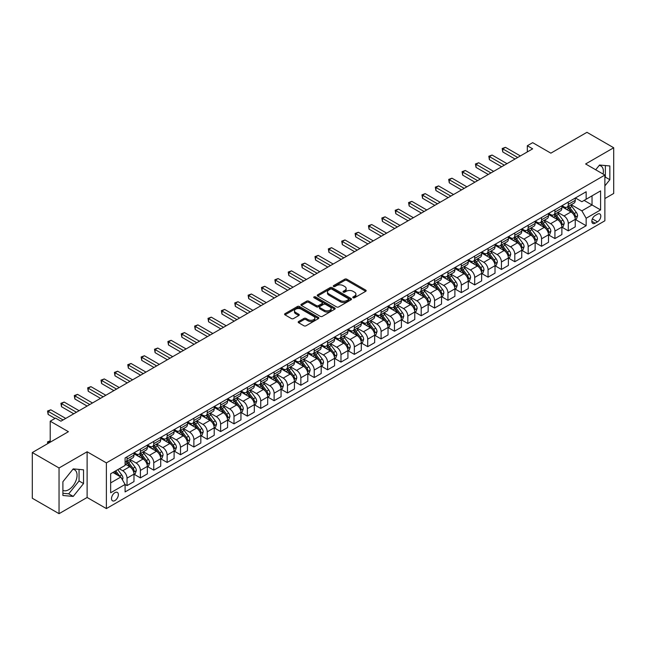 <?xml version="1.0" encoding="UTF-8"?>
<svg xmlns="http://www.w3.org/2000/svg" width="646" height="646" viewBox="0 0 646 646"><rect width="100%" height="100%" fill="white"/><g stroke="black" fill="none" stroke-linecap="round" stroke-linejoin="round"><path stroke-width="0.97" d="M353.087 297.758A1.042 0.598 0 0 0 354.557 297.758L365.717 291.314A1.486 0.856 0 0 0 366.153 290.708A1.486 0.856 0 0 0 365.717 290.102L346.813 279.193A1.486 0.856 0 0 0 344.714 279.193L333.562 285.637A1.042 0.598 0 0 0 333.255 286.057A1.042 0.598 0 0 0 333.562 286.485A1.042 0.598 0 0 0 335.032 286.485L336.469 285.645A4.748 2.745 0 0 1 343.196 285.645L344.77 286.558A4.748 2.745 0 0 1 346.159 288.496A4.748 2.745 0 0 1 344.77 290.434L343.325 291.273A1.042 0.598 0 0 0 343.018 291.693A1.042 0.598 0 0 0 343.325 292.121A1.042 0.598 0 0 0 344.794 292.121L346.24 291.289A4.748 2.745 0 0 1 352.958 291.289L354.533 292.194A4.748 2.745 0 0 1 355.922 294.132A4.748 2.745 0 0 1 354.533 296.078L353.087 296.91A1.042 0.598 0 0 0 352.789 297.33A1.042 0.598 0 0 0 353.087 297.758L353.087 296.91M62.896 490.314A11.798 6.815 120 0 0 68.726 489.692A11.798 6.815 120 0 0 76.43 479.292A11.798 6.815 120 0 0 74.621 469.836A11.798 6.815 120 0 0 72.885 469.303M114.94 500.561A4.845 2.794 120 0 0 118.097 496.298A4.845 2.794 120 0 0 117.354 492.413A4.845 2.794 120 0 0 114.94 492.656A4.845 2.794 120 0 0 111.774 496.919A4.845 2.794 120 0 0 112.517 500.803A4.845 2.794 120 0 0 114.94 500.561M599.189 165.441A11.798 6.815 -60 0 1 600.933 165.974A11.798 6.815 -60 0 1 603.089 174.049M298.622 321.506A1.486 0.856 0 0 0 298.186 322.112A1.486 0.856 0 0 0 298.622 322.717L303.919 325.778A1.486 0.856 0 0 0 306.026 325.778L318.413 318.623A1.486 0.856 0 0 0 318.849 318.018A1.486 0.856 0 0 0 318.413 317.412L299.51 306.503A1.486 0.856 0 0 0 297.41 306.503L285.023 313.657A1.486 0.856 0 0 0 284.587 314.263A1.486 0.856 0 0 0 285.023 314.868L291.427 318.567A1.486 0.856 0 0 0 293.526 318.567L298.832 315.506A1.486 0.856 0 0 0 299.268 314.901A1.486 0.856 0 0 0 298.832 314.295L295.65 312.462A3.973 2.293 0 0 1 294.487 310.839A3.973 2.293 0 0 1 296.942 308.715A3.973 2.293 0 0 1 301.27 309.216L313.714 316.403A3.973 2.293 0 0 1 314.877 318.018A3.973 2.293 0 0 1 312.422 320.141A3.973 2.293 0 0 1 308.094 319.641L306.026 318.446A1.486 0.856 0 0 0 303.919 318.446L298.622 321.506L298.622 322.717M604.874 198.556L613.7 193.461L613.7 147.756L586.956 132.317L550.852 153.159L532.667 142.661L527.322 145.746L532.667 148.838L60.918 421.2L55.564 418.107L50.218 421.2L50.218 442.195M59.044 467.979L59.044 513.683L87.121 497.477L87.121 451.772L59.044 467.979L32.3 452.539L68.403 431.698L50.218 421.2M87.121 451.772L106.38 462.883L604.874 175.082L604.874 220.787L106.38 508.588L106.38 462.883M613.7 147.756L585.623 163.963L604.874 175.082M336.574 306.923A1.486 0.856 0 0 0 338.682 306.923L351.069 299.776A1.486 0.856 0 0 0 351.505 299.171A1.486 0.856 0 0 0 351.069 298.557L332.165 287.648A1.486 0.856 0 0 0 330.066 287.648L317.679 294.802A1.486 0.856 0 0 0 317.243 295.408A1.486 0.856 0 0 0 317.679 296.013L336.574 306.923M314.473 297.984A1.042 0.598 0 0 1 315.523 298.129L315.523 296.894L334.741 307.989A1.486 0.856 0 0 1 335.177 308.594A1.486 0.856 0 0 1 334.741 309.2L322.354 316.354A1.486 0.856 0 0 1 320.246 316.354L301.351 305.445L306.656 302.401L306.656 301.165L301.351 304.226A1.486 0.856 0 0 0 300.915 304.831A1.486 0.856 0 0 0 301.351 305.445L301.351 304.226M306.656 302.401A1.486 0.856 0 0 1 308.756 302.401L308.756 301.165A1.486 0.856 0 0 0 306.656 301.165M308.756 301.165L316.419 305.59A1.486 0.856 0 0 0 318.518 305.59L322.039 303.563A1.486 0.856 0 0 0 322.467 302.958A1.486 0.856 0 0 0 322.039 302.352L314.053 297.741A1.042 0.598 0 0 1 313.754 297.322A1.042 0.598 0 0 1 314.392 296.764A1.042 0.598 0 0 1 315.523 296.894M59.044 513.683L32.3 498.244L32.3 452.539M597.493 214.181L595.144 215.538A4.692 2.705 120 0 0 592.075 219.672A4.692 2.705 120 0 0 592.794 223.427A4.692 2.705 120 0 0 595.144 223.193L597.493 221.836A4.692 2.705 120 0 0 600.554 217.702A4.692 2.705 120 0 0 599.835 213.947A4.692 2.705 120 0 0 597.493 214.181M575.4 197.967L581.876 201.705L586.156 199.234L586.156 191.757L125.098 457.949L125.098 465.419L110.66 473.76L110.66 492.777L125.098 484.443L125.098 491.913L586.156 225.729L586.156 218.251L581.876 210.846L571.242 204.701M586.156 199.234L600.594 190.893L600.594 209.918L586.156 218.251M87.121 497.477L106.38 508.588M527.322 145.746L527.322 151.923M584.121 200.405L592.035 204.976L592.035 195.835L600.594 190.893M581.876 210.846L592.035 204.976L600.594 209.918M110.66 482.901L120.818 477.031L112.905 472.46M125.098 484.5L127.028 485.614L127.028 478.145A6.048 3.496 -120 0 0 122.748 470.732L119.324 468.754M127.028 485.614L133.98 481.601L133.98 474.132A6.048 3.496 -120 0 0 129.701 466.719L125.098 464.062M134.142 474.285L140.4 477.895L140.4 470.425A6.048 3.496 -120 0 0 136.12 463.012L129.975 459.467M140.4 477.895L147.353 473.881L147.353 466.412A6.048 3.496 -120 0 0 143.073 458.999L133.98 453.75M147.514 466.565L153.772 470.175L153.772 462.706A6.048 3.496 -120 0 0 149.492 455.293L143.347 451.748M153.772 470.175L160.725 466.162L160.725 458.684A6.048 3.496 -120 0 0 156.445 451.279L147.353 446.031M160.878 458.846L167.136 462.455L167.136 454.986A6.048 3.496 -120 0 0 162.865 447.573L156.72 444.02M167.136 462.455L174.097 458.442L174.097 450.965A6.048 3.496 -120 0 0 169.817 443.56L160.725 438.303M174.25 451.126L180.509 454.736L180.509 447.266A6.048 3.496 -120 0 0 176.229 439.853L170.092 436.3M180.509 454.736L187.461 450.722L187.461 443.245A6.048 3.496 -120 0 0 183.189 435.84L174.097 430.583M187.623 443.398L193.881 447.016L193.881 439.538A6.048 3.496 -120 0 0 189.601 432.134L183.464 428.581M193.881 447.016L200.833 443.003L200.833 435.525A6.048 3.496 -120 0 0 196.554 428.12L187.461 422.864M200.995 435.679L207.253 439.296L207.253 431.819A6.048 3.496 -120 0 0 202.973 424.414L196.836 420.861M207.253 439.296L214.206 435.283L214.206 427.805A6.048 3.496 -120 0 0 209.926 420.393L200.833 415.144M214.367 427.959L220.625 431.576L220.625 424.099A6.048 3.496 -120 0 0 216.345 416.694L210.2 413.141M220.625 431.576L227.578 427.563L227.578 420.086A6.048 3.496 -120 0 0 223.298 412.673L214.206 407.424M227.739 420.239L233.997 423.857L233.997 416.379A6.048 3.496 -120 0 0 229.718 408.975L223.573 405.422M233.997 423.857L240.95 419.843L240.95 412.366A6.048 3.496 -120 0 0 236.67 404.953L227.578 399.704M241.111 412.519L247.37 416.137L247.37 408.66A6.048 3.496 -120 0 0 243.09 401.247L236.945 397.702M247.37 416.137L254.322 412.124L254.322 404.646A6.048 3.496 -120 0 0 250.042 397.233L240.95 391.985M254.484 404.8L260.742 408.417L260.742 400.94A6.048 3.496 -120 0 0 256.462 393.527L250.317 389.982M260.742 408.417L267.694 404.404L267.694 396.927A6.048 3.496 -120 0 0 263.415 389.514L254.322 384.265M267.856 397.08L274.114 400.698L274.114 393.22A6.048 3.496 -120 0 0 269.834 385.807L263.689 382.262M274.114 400.698L281.067 396.684L281.067 389.207A6.048 3.496 -120 0 0 276.787 381.794L267.694 376.545M281.228 389.36L287.486 392.978L287.486 385.5A6.048 3.496 -120 0 0 283.206 378.088L277.061 374.543M287.486 392.978L294.439 388.957L294.439 381.487A6.048 3.496 -120 0 0 290.159 374.074L281.067 368.826M294.6 381.641L300.858 385.258L300.858 377.781A6.048 3.496 -120 0 0 296.579 370.368L290.434 366.823M300.858 385.258L307.811 381.237L307.811 373.768A6.048 3.496 -120 0 0 303.531 366.355L294.439 361.106M307.972 373.921L314.231 377.539L314.231 370.061A6.048 3.496 -120 0 0 309.951 362.648L303.806 359.103M314.231 377.539L321.183 373.517L321.183 366.048A6.048 3.496 -120 0 0 316.903 358.635L307.811 353.386M321.345 366.201L327.603 369.811L327.603 362.341A6.048 3.496 -120 0 0 323.323 354.929L317.178 351.384M327.603 369.811L334.555 365.798L334.555 358.328A6.048 3.496 -120 0 0 330.276 350.915L321.183 345.667M334.717 358.482L340.975 362.091L340.975 354.622A6.048 3.496 -120 0 0 336.695 347.209L330.55 343.664M340.975 362.091L347.928 358.078L347.928 350.608A6.048 3.496 -120 0 0 343.648 343.196L334.555 337.947M348.089 350.762L354.347 354.371L354.347 346.902A6.048 3.496 -120 0 0 350.067 339.489L343.922 335.944M354.347 354.371L361.3 350.358L361.3 342.889A6.048 3.496 -120 0 0 357.02 335.476L347.928 330.227M361.453 343.042L367.711 346.652L367.711 339.182A6.048 3.496 -120 0 0 363.44 331.769L357.295 328.225M367.711 346.652L374.672 342.638L374.672 335.169A6.048 3.496 -120 0 0 370.392 327.756L361.3 322.507M374.825 335.322L381.083 338.932L381.083 331.463A6.048 3.496 -120 0 0 376.804 324.05L370.667 320.505M381.083 338.932L388.036 334.919L388.036 327.449A6.048 3.496 -120 0 0 383.764 320.036L374.672 314.788M388.198 327.603L394.456 331.212L394.456 323.743A6.048 3.496 -120 0 0 390.176 316.33L384.039 312.785M394.456 331.212L401.408 327.199L401.408 319.73A6.048 3.496 -120 0 0 397.129 312.317L388.036 307.068M401.57 319.883L407.828 323.493L407.828 316.023A6.048 3.496 -120 0 0 403.548 308.61L397.411 305.065M407.828 323.493L414.78 319.479L414.78 312.01A6.048 3.496 -120 0 0 410.501 304.597L401.408 299.348M414.942 312.163L421.2 315.773L421.2 308.303A6.048 3.496 -120 0 0 416.92 300.891L410.775 297.346M421.2 315.773L428.153 311.76L428.153 304.29A6.048 3.496 -120 0 0 423.873 296.877L414.78 291.629M428.314 304.444L434.572 308.053L434.572 300.584A6.048 3.496 -120 0 0 430.293 293.171L424.147 289.626M434.572 308.053L441.525 304.04L441.525 296.571A6.048 3.496 -120 0 0 437.245 289.158L428.153 283.909M441.686 296.724L447.944 300.333L447.944 292.864A6.048 3.496 -120 0 0 443.665 285.451L437.52 281.906M447.944 300.333L454.897 296.32L454.897 288.843A6.048 3.496 -120 0 0 450.617 281.438L441.525 276.189M455.059 289.004L461.317 292.614L461.317 285.144A6.048 3.496 -120 0 0 457.037 277.732L450.892 274.179M461.317 292.614L468.269 288.6L468.269 281.123A6.048 3.496 -120 0 0 463.99 273.718L454.897 268.47M468.431 281.285L474.689 284.894L474.689 277.425A6.048 3.496 -120 0 0 470.409 270.012L464.264 266.459M474.689 284.894L481.641 280.881L481.641 273.403A6.048 3.496 -120 0 0 477.362 265.999L468.269 260.742M481.803 273.565L488.061 277.174L488.061 269.697A6.048 3.496 -120 0 0 483.781 262.292L477.636 258.739M488.061 277.174L495.014 273.161L495.014 265.684A6.048 3.496 -120 0 0 490.734 258.279L481.641 253.022M495.175 265.837L501.433 269.455L501.433 261.977A6.048 3.496 -120 0 0 497.154 254.572L491.008 251.019M501.433 269.455L508.386 265.441L508.386 257.964A6.048 3.496 -120 0 0 504.106 250.551L495.014 245.302M508.547 258.117L514.805 261.735L514.805 254.258A6.048 3.496 -120 0 0 510.526 246.853L504.381 243.3M514.805 261.735L521.758 257.722L521.758 250.244A6.048 3.496 -120 0 0 517.478 242.831L508.386 237.583M521.92 250.398L528.178 254.015L528.178 246.538A6.048 3.496 -120 0 0 523.898 239.133L517.753 235.58M528.178 254.015L535.13 250.002L535.13 242.525A6.048 3.496 -120 0 0 530.851 235.112L521.758 229.863M535.292 242.678L541.55 246.296L541.55 238.818A6.048 3.496 -120 0 0 537.27 231.405L531.125 227.86M541.55 246.296L548.502 242.282L548.502 234.805A6.048 3.496 -120 0 0 544.223 227.392L535.13 222.143M548.664 234.958L554.922 238.576L554.922 231.098A6.048 3.496 -120 0 0 550.642 223.686L544.497 220.141M554.922 238.576L561.875 234.563L561.875 227.085A6.048 3.496 -120 0 0 557.595 219.672L548.502 214.424M562.028 227.239L568.286 230.856L568.286 223.379A6.048 3.496 -120 0 0 564.015 215.966L557.869 212.421M568.286 230.856L575.247 226.843L575.247 219.365A6.048 3.496 -120 0 0 570.967 211.953L561.875 206.704M562.028 205.686L564.015 206.825A6.048 3.496 -120 0 0 567.035 207.132A6.048 3.496 -120 0 0 568.286 204.354L568.286 202.069M548.664 213.406L550.642 214.545A6.048 3.496 -120 0 0 553.662 214.852A6.048 3.496 -120 0 0 554.922 212.082L554.922 209.797M535.292 221.126L537.27 222.272A6.048 3.496 -120 0 0 540.29 222.571A6.048 3.496 -120 0 0 541.55 219.801L541.55 217.516M521.92 228.845L523.898 229.992A6.048 3.496 -120 0 0 526.918 230.291A6.048 3.496 -120 0 0 528.178 227.521L528.178 225.236M508.547 236.565L510.526 237.712A6.048 3.496 -120 0 0 513.554 238.011A6.048 3.496 -120 0 0 514.805 235.241L514.805 232.956M495.175 244.285L497.154 245.432A6.048 3.496 -120 0 0 500.182 245.73A6.048 3.496 -120 0 0 501.433 242.961L501.433 240.675M481.803 252.005L483.781 253.151A6.048 3.496 -120 0 0 486.809 253.45A6.048 3.496 -120 0 0 488.061 250.68L488.061 248.395M468.431 259.724L470.409 260.871A6.048 3.496 -120 0 0 473.437 261.17A6.048 3.496 -120 0 0 474.689 258.4L474.689 256.115M455.059 267.444L457.037 268.591A6.048 3.496 -120 0 0 460.065 268.889A6.048 3.496 -120 0 0 461.317 266.12L461.317 263.834M441.686 275.164L443.665 276.31A6.048 3.496 -120 0 0 446.693 276.609A6.048 3.496 -120 0 0 447.944 273.839L447.944 271.554M428.314 282.883L430.293 284.03A6.048 3.496 -120 0 0 433.321 284.329A6.048 3.496 -120 0 0 434.572 281.559L434.572 279.274M414.942 290.603L416.92 291.75A6.048 3.496 -120 0 0 419.948 292.049A6.048 3.496 -120 0 0 421.2 289.279L421.2 286.994M401.57 298.323L403.548 299.469A6.048 3.496 -120 0 0 406.576 299.768A6.048 3.496 -120 0 0 407.828 296.999L407.828 294.713M388.198 306.051L390.176 307.189A6.048 3.496 -120 0 0 393.204 307.488A6.048 3.496 -120 0 0 394.456 304.718L394.456 302.433M374.825 313.77L376.804 314.909A6.048 3.496 -120 0 0 379.832 315.208A6.048 3.496 -120 0 0 381.083 312.438L381.083 310.153M361.453 321.49L363.44 322.629A6.048 3.496 -120 0 0 366.46 322.927A6.048 3.496 -120 0 0 367.711 320.158L367.711 317.872M348.089 329.21L350.067 330.348A6.048 3.496 -120 0 0 353.087 330.647A6.048 3.496 -120 0 0 354.347 327.877L354.347 325.592M334.717 336.929L336.695 338.068A6.048 3.496 -120 0 0 339.715 338.367A6.048 3.496 -120 0 0 340.975 335.597L340.975 333.312M321.345 344.649L323.323 345.788A6.048 3.496 -120 0 0 326.343 346.086A6.048 3.496 -120 0 0 327.603 343.317L327.603 341.031M307.972 352.369L309.951 353.507A6.048 3.496 -120 0 0 312.979 353.806A6.048 3.496 -120 0 0 314.231 351.036L314.231 348.751M294.6 360.088L296.579 361.227A6.048 3.496 -120 0 0 299.607 361.526A6.048 3.496 -120 0 0 300.858 358.756L300.858 356.471M281.228 367.808L283.206 368.947A6.048 3.496 -120 0 0 286.235 369.246A6.048 3.496 -120 0 0 287.486 366.476L287.486 364.191M267.856 375.528L269.834 376.666A6.048 3.496 -120 0 0 272.862 376.973A6.048 3.496 -120 0 0 274.114 374.195L274.114 371.91M254.484 383.248L256.462 384.386A6.048 3.496 -120 0 0 259.49 384.693A6.048 3.496 -120 0 0 260.742 381.923L260.742 379.638M241.111 390.967L243.09 392.114A6.048 3.496 -120 0 0 246.118 392.413A6.048 3.496 -120 0 0 247.37 389.643L247.37 387.358M227.739 398.687L229.718 399.834A6.048 3.496 -120 0 0 232.746 400.132A6.048 3.496 -120 0 0 233.997 397.363L233.997 395.077M214.367 406.407L216.345 407.553A6.048 3.496 -120 0 0 219.374 407.852A6.048 3.496 -120 0 0 220.625 405.082L220.625 402.797M200.995 414.126L202.973 415.273A6.048 3.496 -120 0 0 206.001 415.572A6.048 3.496 -120 0 0 207.253 412.802L207.253 410.517M187.623 421.846L189.601 422.993A6.048 3.496 -120 0 0 192.629 423.292A6.048 3.496 -120 0 0 193.881 420.522L193.881 418.237M174.25 429.566L176.229 430.712A6.048 3.496 -120 0 0 179.257 431.011A6.048 3.496 -120 0 0 180.509 428.241L180.509 425.956M160.878 437.285L162.865 438.432A6.048 3.496 -120 0 0 165.885 438.731A6.048 3.496 -120 0 0 167.136 435.961L167.136 433.676M147.514 445.005L149.492 446.152A6.048 3.496 -120 0 0 152.513 446.451A6.048 3.496 -120 0 0 153.772 443.681L153.772 441.396M134.142 452.725L136.12 453.872A6.048 3.496 -120 0 0 139.14 454.17A6.048 3.496 -120 0 0 140.4 451.401L140.4 449.115M575.4 219.519L586.156 225.729M567.035 207.132L573.987 203.11A6.048 3.496 -120 0 0 575.247 200.341L575.247 198.056M553.662 214.852L560.615 210.83A6.048 3.496 -120 0 0 561.875 208.06L561.875 205.775M540.29 222.571L547.243 218.55A6.048 3.496 -120 0 0 548.502 215.78L548.502 213.495M526.918 230.291L533.879 226.278A6.048 3.496 -120 0 0 535.13 223.5L535.13 221.215M513.554 238.011L520.506 233.997A6.048 3.496 -120 0 0 521.758 231.228L521.758 228.942M500.182 245.73L507.134 241.717A6.048 3.496 -120 0 0 508.386 238.947L508.386 236.662M486.809 253.45L493.762 249.437A6.048 3.496 -120 0 0 495.014 246.667L495.014 244.382M473.437 261.17L480.39 257.156A6.048 3.496 -120 0 0 481.641 254.387L481.641 252.101M460.065 268.889L467.018 264.876A6.048 3.496 -120 0 0 468.269 262.106L468.269 259.821M446.693 276.609L453.645 272.596A6.048 3.496 -120 0 0 454.897 269.826L454.897 267.541M433.321 284.329L440.273 280.316A6.048 3.496 -120 0 0 441.525 277.546L441.525 275.261M419.948 292.049L426.901 288.035A6.048 3.496 -120 0 0 428.153 285.266L428.153 282.98M406.576 299.768L413.529 295.755A6.048 3.496 -120 0 0 414.78 292.985L414.78 290.7M393.204 307.488L400.157 303.475A6.048 3.496 -120 0 0 401.408 300.705L401.408 298.42M379.832 315.208L386.784 311.194A6.048 3.496 -120 0 0 388.036 308.425L388.036 306.139M366.46 322.927L373.412 318.914A6.048 3.496 -120 0 0 374.672 316.144L374.672 313.859M353.087 330.647L360.04 326.634A6.048 3.496 -120 0 0 361.3 323.864L361.3 321.579M339.715 338.367L346.668 334.353A6.048 3.496 -120 0 0 347.928 331.584L347.928 329.298M326.343 346.086L333.304 342.073A6.048 3.496 -120 0 0 334.555 339.303L334.555 337.018M312.979 353.806L319.931 349.793A6.048 3.496 -120 0 0 321.183 347.023L321.183 344.738M299.607 361.526L306.559 357.513A6.048 3.496 -120 0 0 307.811 354.743L307.811 352.458M286.235 369.246L293.187 365.232A6.048 3.496 -120 0 0 294.439 362.463L294.439 360.177M272.862 376.973L279.815 372.952A6.048 3.496 -120 0 0 281.067 370.182L281.067 367.897M259.49 384.693L266.443 380.672A6.048 3.496 -120 0 0 267.694 377.902L267.694 375.617M246.118 392.413L253.07 388.391A6.048 3.496 -120 0 0 254.322 385.622L254.322 383.336M232.746 400.132L239.698 396.119A6.048 3.496 -120 0 0 240.95 393.341L240.95 391.056M219.374 407.852L226.326 403.839A6.048 3.496 -120 0 0 227.578 401.069L227.578 398.784M206.001 415.572L212.954 411.559A6.048 3.496 -120 0 0 214.206 408.789L214.206 406.504M192.629 423.292L199.582 419.278A6.048 3.496 -120 0 0 200.833 416.508L200.833 414.223M179.257 431.011L186.209 426.998A6.048 3.496 -120 0 0 187.461 424.228L187.461 421.943M165.885 438.731L172.837 434.718A6.048 3.496 -120 0 0 174.097 431.948L174.097 429.663M152.513 446.451L159.465 442.437A6.048 3.496 -120 0 0 160.725 439.668L160.725 437.382M139.14 454.17L146.093 450.157A6.048 3.496 -120 0 0 147.353 447.387L147.353 445.102M125.098 462.132A6.048 3.496 -120 0 0 125.768 461.89L132.729 457.877A6.048 3.496 -120 0 0 133.98 455.107L133.98 452.822M125.768 461.89A6.048 3.496 -120 0 0 127.028 459.12L127.028 456.835M120.818 477.031L125.098 484.443M604.874 185.903L609.848 179.709L609.848 165.949L599.528 165.029L595.701 169.785M62.896 495.49L73.216 496.419L83.544 483.571L83.544 469.812L73.216 468.883L62.896 481.73L62.896 495.49M604.874 177.715L605.359 177.117L605.359 165.546M605.359 177.117L609.848 179.709M62.896 493.302L68.726 493.819L79.046 480.979L79.046 469.408M79.046 480.979L83.544 483.571M68.726 493.819L73.216 496.419M353.507 297.903L354.533 297.313A4.748 2.745 0 0 0 355.922 295.367L355.922 294.132M346.159 288.496L346.159 289.731A4.748 2.745 0 0 1 344.77 291.669L343.737 292.267M365.693 291.33L346.813 280.429A1.486 0.856 0 0 0 344.714 280.429L333.974 286.63M351.069 298.557L351.069 299.776L332.165 288.883A1.486 0.856 0 0 0 330.066 288.883L317.695 296.03M348.444 299.591A1.042 0.598 0 0 0 348.751 299.171A1.042 0.598 0 0 0 348.444 298.743L331.85 289.166A1.042 0.598 0 0 0 330.381 289.166L328.862 290.046A4.748 2.745 0 0 0 327.465 291.984A4.748 2.745 0 0 0 328.862 293.922L340.2 300.471A4.748 2.745 0 0 0 346.918 300.471L348.444 299.591L348.444 300.826A1.042 0.598 0 0 0 348.751 300.406L348.751 299.171M327.465 291.984L327.465 293.219A4.748 2.745 0 0 0 328.862 295.157L328.862 293.922M348.444 300.826L346.918 301.706A4.748 2.745 0 0 1 340.2 301.706L328.862 295.157M308.756 302.401L316.419 306.826A1.486 0.856 0 0 0 318.518 306.826L322.039 304.799A1.486 0.856 0 0 0 322.467 304.193L322.467 302.958M315.523 298.129L334.717 309.208M324.373 310.185A3.973 2.293 0 0 0 328.701 310.686A3.973 2.293 0 0 0 331.156 308.562A3.973 2.293 0 0 0 329.993 306.939L325.608 304.411A1.486 0.856 0 0 0 323.509 304.411L319.988 306.438A1.486 0.856 0 0 0 319.552 307.052A1.486 0.856 0 0 0 319.988 307.657L324.373 310.185L324.373 311.42A3.973 2.293 0 0 0 328.701 311.921A3.973 2.293 0 0 0 331.156 309.797L331.156 308.562M319.552 307.052L319.552 308.279A1.486 0.856 0 0 0 319.988 308.893L319.988 307.657M324.373 311.42L319.988 308.893M314.877 318.018L314.877 319.253A3.973 2.293 0 0 1 312.422 321.377A3.973 2.293 0 0 1 308.094 320.876L306.026 319.681A1.486 0.856 0 0 0 303.919 319.681L298.638 322.734M294.487 310.839L294.487 312.075A3.973 2.293 0 0 0 295.65 313.698L295.65 312.462M298.807 315.514L295.65 313.698M318.413 317.412L318.413 318.623L299.51 307.738A1.486 0.856 0 0 0 297.41 307.738L285.039 314.877M575.247 219.616L576.531 218.873L577.597 215.78A4.005 2.318 -120 0 0 576.313 212.373L571.944 206.534A11.571 6.678 -120 0 0 570.684 205.024M566.332 209.28A11.571 6.678 -120 0 0 563.966 206.801M574.875 217.161L575.433 215.958A4.005 2.318 -120 0 0 574.286 213.543L569.917 207.705A11.571 6.678 -120 0 0 568.65 206.195M567.576 206.817A9.609 5.548 60 0 1 569.15 208.61L572.849 213.551M567.366 206.938A11.571 6.678 60 0 1 568.633 208.448L571.532 212.332M517.688 157.479L502.766 148.863L505.447 147.32L520.369 155.936M515.015 159.029L502.766 151.955L502.766 148.863L502.184 148.523L505.447 147.32M502.766 151.955L502.184 148.523M561.875 227.335L563.159 226.593L564.224 223.5A4.005 2.318 -120 0 0 562.949 220.092L558.572 214.254A11.571 6.678 -120 0 0 557.312 212.744M552.968 216.999A11.571 6.678 -120 0 0 550.594 214.52M561.503 224.881L562.06 223.678A4.005 2.318 -120 0 0 560.914 221.263L556.545 215.425A11.571 6.678 -120 0 0 555.277 213.915M554.203 214.537A9.609 5.548 60 0 1 555.778 216.329L559.476 221.271M553.993 214.658A11.571 6.678 60 0 1 555.261 216.168L558.16 220.052M548.502 235.055L549.786 234.312L550.852 231.228A4.005 2.318 -120 0 0 549.576 227.812L545.2 221.974A11.571 6.678 -120 0 0 543.94 220.464M539.596 224.719A11.571 6.678 -120 0 0 537.222 222.24M548.131 232.6L548.688 231.397A4.005 2.318 -120 0 0 547.542 228.983L543.173 223.153A11.571 6.678 -120 0 0 541.905 221.635M540.831 222.256A9.609 5.548 60 0 1 542.406 224.049L546.104 228.991M540.621 222.377A11.571 6.678 60 0 1 541.889 223.887L544.796 227.772M535.13 242.775L536.414 242.032L537.48 238.947A4.005 2.318 -120 0 0 536.204 235.532L531.828 229.693A11.571 6.678 -120 0 0 530.568 228.183M526.224 232.439A11.571 6.678 -120 0 0 523.849 229.96M534.759 240.32L535.316 239.117A4.005 2.318 -120 0 0 534.169 236.702L529.801 230.872A11.571 6.678 -120 0 0 528.533 229.354M527.459 229.976A9.609 5.548 60 0 1 529.034 231.769L532.732 236.711M527.249 230.097A11.571 6.678 60 0 1 528.517 231.607L531.424 235.491M504.316 165.198L489.393 156.582L492.074 155.04L506.997 163.656M501.643 166.749L489.393 159.675L489.393 156.582L488.812 156.243L492.074 155.04M489.393 159.675L488.812 156.243M490.952 172.918L476.029 164.31L478.702 162.76L493.625 171.376M488.271 174.468L476.029 167.395L476.029 164.31L475.44 163.963L478.702 162.76M476.029 167.395L475.44 163.963M477.58 180.646L462.657 172.03L465.33 170.479L480.253 179.095M474.899 182.188L462.657 175.114L462.657 172.03L462.068 171.683L465.33 170.479M462.657 175.114L462.068 171.683M521.758 250.495L523.042 249.752L524.108 246.667A4.005 2.318 -120 0 0 522.832 243.251L518.455 237.413A11.571 6.678 -120 0 0 517.196 235.903M512.851 240.167A11.571 6.678 -120 0 0 510.477 237.68M521.395 248.04L521.944 246.837A4.005 2.318 -120 0 0 520.797 244.422L516.429 238.592A11.571 6.678 -120 0 0 515.161 237.074M514.087 237.696A9.609 5.548 60 0 1 515.661 239.488L519.36 244.43M513.877 237.817A11.571 6.678 60 0 1 515.145 239.327L518.052 243.211M464.208 188.366L449.285 179.749L451.958 178.199L466.88 186.815M461.527 189.908L449.285 182.834L449.285 179.749L448.695 179.41L451.958 178.199M449.285 182.834L448.695 179.41M508.386 258.214L509.67 257.471L510.736 254.387A4.005 2.318 -120 0 0 509.46 250.971L505.091 245.133A11.571 6.678 -120 0 0 503.823 243.623M499.479 247.886A11.571 6.678 -120 0 0 497.105 245.399M508.022 255.759L508.572 254.556A4.005 2.318 -120 0 0 507.425 252.142L503.056 246.312A11.571 6.678 -120 0 0 501.789 244.794M500.715 245.415A9.609 5.548 60 0 1 502.289 247.208L505.988 252.15M500.505 245.537A11.571 6.678 60 0 1 501.772 247.047L504.679 250.931M495.014 265.934L496.298 265.191L497.363 262.106A4.005 2.318 -120 0 0 496.088 258.691L491.719 252.852A11.571 6.678 -120 0 0 490.451 251.342M486.107 255.606A11.571 6.678 -120 0 0 483.733 253.127M494.65 263.479L495.199 262.276A4.005 2.318 -120 0 0 494.053 259.862L489.684 254.031A11.571 6.678 -120 0 0 488.424 252.513M487.342 253.135A9.609 5.548 60 0 1 488.917 254.928L492.615 259.87M487.141 253.256A11.571 6.678 60 0 1 488.4 254.766L491.307 258.65M481.641 273.654L482.925 272.911L483.991 269.826A4.005 2.318 -120 0 0 482.715 266.41L478.347 260.572A11.571 6.678 -120 0 0 477.079 259.062M472.735 263.326A11.571 6.678 -120 0 0 470.369 260.847M481.278 271.199L481.827 269.996A4.005 2.318 -120 0 0 480.681 267.581L476.312 261.751A11.571 6.678 -120 0 0 475.052 260.233M473.97 260.855A9.609 5.548 60 0 1 475.545 262.647L479.251 267.589M473.768 260.976A11.571 6.678 60 0 1 475.028 262.494L477.935 266.37M468.269 281.373L469.553 280.63L470.619 277.546A4.005 2.318 -120 0 0 469.343 274.13L464.975 268.292A11.571 6.678 -120 0 0 463.707 266.782M459.363 271.045A11.571 6.678 -120 0 0 456.997 268.566M467.906 278.919L468.455 277.715A4.005 2.318 -120 0 0 467.308 275.301L462.94 269.471A11.571 6.678 -120 0 0 461.68 267.961M460.598 268.583A9.609 5.548 60 0 1 462.181 270.375L465.879 275.309M460.396 268.696A11.571 6.678 60 0 1 461.656 270.214L464.563 274.09M454.897 289.093L456.181 288.35L457.255 285.266A4.005 2.318 -120 0 0 455.971 281.85L451.602 276.02A11.571 6.678 -120 0 0 450.335 274.502M445.99 278.765A11.571 6.678 -120 0 0 443.624 276.286M454.534 286.638L455.083 285.435A4.005 2.318 -120 0 0 453.936 283.021L449.568 277.191A11.571 6.678 -120 0 0 448.308 275.68M447.226 276.302A9.609 5.548 60 0 1 448.808 278.095L452.507 283.029M447.024 276.415A11.571 6.678 60 0 1 448.284 277.933L451.191 281.809M450.835 196.085L435.913 187.469L438.586 185.919L453.508 194.535M448.163 197.628L435.913 190.554L435.913 187.469L435.323 187.13L438.586 185.919M435.913 190.554L435.323 187.13M437.463 203.805L422.541 195.189L425.213 193.639L440.136 202.255M434.79 205.347L422.541 198.274L422.541 195.189L421.951 194.85L425.213 193.639M422.541 198.274L421.951 194.85M424.091 211.525L409.168 202.909L411.841 201.366L426.764 209.974M421.418 213.067L409.168 205.993L409.168 202.909L408.579 202.569L411.841 201.366M409.168 205.993L408.579 202.569M410.719 219.244L395.796 210.628L398.469 209.086L413.392 217.702M408.046 220.787L395.796 213.713L395.796 210.628L395.207 210.289L398.469 209.086M395.796 213.713L395.207 210.289M397.347 226.964L382.424 218.348L385.097 216.806L400.019 225.422M394.674 228.506L382.424 221.433L382.424 218.348L381.834 218.009L385.097 216.806M382.424 221.433L381.834 218.009M441.525 296.813L442.809 296.07L443.883 292.985A4.005 2.318 -120 0 0 442.599 289.57L438.23 283.739A11.571 6.678 -120 0 0 436.962 282.221M432.618 286.485A11.571 6.678 -120 0 0 430.252 284.006M441.161 294.358L441.719 293.155A4.005 2.318 -120 0 0 440.564 290.74L436.195 284.91A11.571 6.678 -120 0 0 434.936 283.4M433.854 284.022A9.609 5.548 60 0 1 435.436 285.815L439.135 290.748M433.652 284.135A11.571 6.678 60 0 1 434.911 285.653L437.818 289.529M383.974 234.684L369.052 226.068L371.725 224.525L386.647 233.141M381.301 236.226L369.052 229.152L369.052 226.068L368.462 225.729L371.725 224.525M369.052 229.152L368.462 225.729M428.153 304.532L429.437 303.79L430.511 300.705A4.005 2.318 -120 0 0 429.227 297.289L424.858 291.459A11.571 6.678 -120 0 0 423.598 289.941M419.246 294.205A11.571 6.678 -120 0 0 416.88 291.726M427.789 302.078L428.346 300.875A4.005 2.318 -120 0 0 427.2 298.46L422.823 292.63A11.571 6.678 -120 0 0 421.563 291.12M420.481 291.742A9.609 5.548 60 0 1 422.064 293.534L425.762 298.468M420.28 291.855A11.571 6.678 60 0 1 421.539 293.373L424.446 297.249M370.602 242.403L355.68 233.787L358.352 232.245L373.275 240.861M367.929 243.946L355.68 236.872L355.68 233.787L355.09 233.448L358.352 232.245M355.68 236.872L355.09 233.448M414.78 312.252L416.064 311.509L417.138 308.425A4.005 2.318 -120 0 0 415.854 305.009L411.486 299.179A11.571 6.678 -120 0 0 410.226 297.661M405.874 301.924A11.571 6.678 -120 0 0 403.508 299.445M414.417 309.797L414.974 308.594A4.005 2.318 -120 0 0 413.828 306.188L409.451 300.35A11.571 6.678 -120 0 0 408.191 298.84M407.117 299.461A9.609 5.548 60 0 1 408.692 301.254L412.39 306.188M406.907 299.574A11.571 6.678 60 0 1 408.167 301.093L411.074 304.969M357.23 250.123L342.307 241.507L344.98 239.965L359.903 248.581M354.557 251.665L342.307 244.592L342.307 241.507L341.718 241.168L344.98 239.965M342.307 244.592L341.718 241.168M401.408 319.972L402.692 319.229L403.766 316.144A4.005 2.318 -120 0 0 402.482 312.729L398.114 306.898A11.571 6.678 -120 0 0 396.854 305.38M392.502 309.644A11.571 6.678 -120 0 0 390.136 307.165M401.045 317.517L401.602 316.314A4.005 2.318 -120 0 0 400.455 313.908L396.079 308.069A11.571 6.678 -120 0 0 394.819 306.559M393.745 307.181A9.609 5.548 60 0 1 395.32 308.974L399.018 313.908M393.535 307.302A11.571 6.678 60 0 1 394.795 308.812L397.702 312.688M343.858 257.843L328.935 249.227L331.608 247.684L346.531 256.3M341.185 259.385L328.935 252.311L328.935 249.227L328.346 248.888L331.608 247.684M328.935 252.311L328.346 248.888M388.036 327.692L389.32 326.957L390.394 323.864A4.005 2.318 -120 0 0 389.11 320.448L384.741 314.618A11.571 6.678 -120 0 0 383.482 313.1M379.129 317.364A11.571 6.678 -120 0 0 376.763 314.885M387.673 325.237L388.23 324.034A4.005 2.318 -120 0 0 387.083 321.627L382.707 315.789A11.571 6.678 -120 0 0 381.447 314.279M380.373 314.901A9.609 5.548 60 0 1 381.947 316.693L385.646 321.627M380.163 315.022A11.571 6.678 60 0 1 381.423 316.532L384.33 320.408M330.486 265.563L315.563 256.947L318.236 255.404L333.166 264.02M327.813 267.105L315.563 260.031L315.563 256.947L314.973 256.607L318.236 255.404M315.563 260.031L314.973 256.607M374.672 335.411L375.948 334.676L377.022 331.584A4.005 2.318 -120 0 0 375.738 328.168L371.369 322.338A11.571 6.678 -120 0 0 370.11 320.828M365.757 325.083A11.571 6.678 -120 0 0 363.391 322.604M374.3 332.956L374.858 331.753A4.005 2.318 -120 0 0 373.711 329.347L369.334 323.509A11.571 6.678 -120 0 0 368.075 321.999M367.001 322.62A9.609 5.548 60 0 1 368.575 324.413L372.274 329.347M366.791 322.742A11.571 6.678 60 0 1 368.058 324.252L370.957 328.128M317.113 273.282L302.191 264.666L304.872 263.124L319.794 271.74M314.44 274.825L302.191 267.759L302.191 264.666L301.609 264.327L304.872 263.124M302.191 267.759L301.609 264.327M361.3 343.131L362.584 342.396L363.65 339.303A4.005 2.318 -120 0 0 362.374 335.888L357.997 330.058A11.571 6.678 -120 0 0 356.737 328.548M352.393 332.803A11.571 6.678 -120 0 0 350.019 330.324M360.928 340.676L361.485 339.473A4.005 2.318 -120 0 0 360.339 337.067L355.97 331.228A11.571 6.678 -120 0 0 354.702 329.718M353.628 330.34A9.609 5.548 60 0 1 355.203 332.133L358.901 337.067M353.419 330.461A11.571 6.678 60 0 1 354.686 331.971L357.585 335.847M347.928 350.851L349.211 350.116L350.277 347.023A4.005 2.318 -120 0 0 349.001 343.607L344.625 337.777A11.571 6.678 -120 0 0 343.365 336.267M339.021 340.523A11.571 6.678 -120 0 0 336.647 338.044M347.556 348.396L348.113 347.193A4.005 2.318 -120 0 0 346.967 344.786L342.598 338.948A11.571 6.678 -120 0 0 341.33 337.438M340.256 338.06A9.609 5.548 60 0 1 341.831 339.853L345.529 344.786M340.046 338.181A11.571 6.678 60 0 1 341.314 339.691L344.221 343.567M334.555 358.57L335.839 357.836L336.905 354.743A4.005 2.318 -120 0 0 335.629 351.327L331.253 345.497A11.571 6.678 -120 0 0 329.993 343.987M325.649 348.242A11.571 6.678 -120 0 0 323.275 345.763M334.184 356.116L334.741 354.912A4.005 2.318 -120 0 0 333.594 352.506L329.226 346.668A11.571 6.678 -120 0 0 327.958 345.158M326.884 345.78A9.609 5.548 60 0 1 328.459 347.572L332.157 352.506M326.674 345.901A11.571 6.678 60 0 1 327.942 347.411L330.849 351.287M321.183 366.298L322.467 365.555L323.533 362.463A4.005 2.318 -120 0 0 322.257 359.055L317.88 353.217A11.571 6.678 -120 0 0 316.621 351.707M312.276 355.962A11.571 6.678 -120 0 0 309.902 353.483M320.82 363.835L321.369 362.632A4.005 2.318 -120 0 0 320.222 360.226L315.854 354.388A11.571 6.678 -120 0 0 314.586 352.877M313.512 353.499A9.609 5.548 60 0 1 315.087 355.292L318.785 360.226M313.302 353.62A11.571 6.678 60 0 1 314.57 355.13L317.477 359.006M307.811 374.018L309.095 373.275L310.161 370.182A4.005 2.318 -120 0 0 308.885 366.775L304.516 360.936A11.571 6.678 -120 0 0 303.249 359.426M298.904 363.682A11.571 6.678 -120 0 0 296.53 361.203M307.448 371.555L307.997 370.36A4.005 2.318 -120 0 0 306.85 367.945L302.481 362.107A11.571 6.678 -120 0 0 301.214 360.597M300.14 361.219A9.609 5.548 60 0 1 301.714 363.012L305.413 367.954M299.93 361.34A11.571 6.678 60 0 1 301.197 362.85L304.105 366.726M294.439 381.738L295.723 380.995L296.789 377.902A4.005 2.318 -120 0 0 295.513 374.494L291.144 368.656A11.571 6.678 -120 0 0 289.876 367.146M285.532 371.402A11.571 6.678 -120 0 0 283.158 368.923M294.075 379.283L294.624 378.08A4.005 2.318 -120 0 0 293.478 375.665L289.109 369.827A11.571 6.678 -120 0 0 287.85 368.317M286.767 368.939A9.609 5.548 60 0 1 288.342 370.731L292.04 375.673M286.566 369.06A11.571 6.678 60 0 1 287.825 370.57L290.732 374.454M281.067 389.457L282.35 388.714L283.416 385.622A4.005 2.318 -120 0 0 282.14 382.214L277.772 376.376A11.571 6.678 -120 0 0 276.504 374.866M272.16 379.121A11.571 6.678 -120 0 0 269.794 376.642M280.703 387.002L281.252 385.799A4.005 2.318 -120 0 0 280.106 383.385L275.737 377.547A11.571 6.678 -120 0 0 274.477 376.037M273.395 376.658A9.609 5.548 60 0 1 274.97 378.451L278.676 383.393M273.193 376.78A11.571 6.678 60 0 1 274.453 378.29L277.36 382.174M267.694 397.177L268.978 396.434L270.044 393.341A4.005 2.318 -120 0 0 268.768 389.934L264.4 384.095A11.571 6.678 -120 0 0 263.132 382.585M258.788 386.841A11.571 6.678 -120 0 0 256.422 384.362M267.331 394.722L267.88 393.519A4.005 2.318 -120 0 0 266.733 391.105L262.365 385.266A11.571 6.678 -120 0 0 261.105 383.756M260.023 384.378A9.609 5.548 60 0 1 261.606 386.171L265.304 391.113M259.821 384.499A11.571 6.678 60 0 1 261.081 386.009L263.988 389.893M254.322 404.897L255.606 404.154L256.68 401.069A4.005 2.318 -120 0 0 255.396 397.653L251.028 391.815A11.571 6.678 -120 0 0 249.76 390.305M245.415 394.561A11.571 6.678 -120 0 0 243.049 392.082M253.959 402.442L254.508 401.239A4.005 2.318 -120 0 0 253.361 398.824L248.993 392.994A11.571 6.678 -120 0 0 247.733 391.476M246.651 392.098A9.609 5.548 60 0 1 248.234 393.89L251.932 398.832M246.449 392.219A11.571 6.678 60 0 1 247.709 393.729L250.616 397.613M240.95 412.616L242.234 411.873L243.308 408.789A4.005 2.318 -120 0 0 242.024 405.373L237.655 399.535A11.571 6.678 -120 0 0 236.388 398.025M232.043 402.28A11.571 6.678 -120 0 0 229.677 399.801M240.587 410.162L241.144 408.958A4.005 2.318 -120 0 0 239.989 406.544L235.62 400.714A11.571 6.678 -120 0 0 234.361 399.196M233.279 399.817A9.609 5.548 60 0 1 234.861 401.61L238.56 406.552M233.077 399.939A11.571 6.678 60 0 1 234.337 401.449L237.244 405.333M227.578 420.336L228.862 419.593L229.936 416.508A4.005 2.318 -120 0 0 228.652 413.093L224.283 407.255A11.571 6.678 -120 0 0 223.023 405.745M218.671 410.008A11.571 6.678 -120 0 0 216.305 407.521M227.214 417.881L227.772 416.678A4.005 2.318 -120 0 0 226.625 414.264L222.248 408.433A11.571 6.678 -120 0 0 220.989 406.915M219.906 407.537A9.609 5.548 60 0 1 221.489 409.33L225.188 414.272M219.705 407.658A11.571 6.678 60 0 1 220.964 409.168L223.871 413.052M214.206 428.056L215.489 427.313L216.563 424.228A4.005 2.318 -120 0 0 215.28 420.812L210.911 414.974A11.571 6.678 -120 0 0 209.651 413.464M205.299 417.728A11.571 6.678 -120 0 0 202.933 415.241M213.842 425.601L214.399 424.398A4.005 2.318 -120 0 0 213.253 421.983L208.876 416.153A11.571 6.678 -120 0 0 207.616 414.635M206.542 415.257A9.609 5.548 60 0 1 208.117 417.05L211.815 421.991M206.332 415.378A11.571 6.678 60 0 1 207.592 416.888L210.499 420.772M200.833 435.775L202.117 435.033L203.191 431.948A4.005 2.318 -120 0 0 201.907 428.532L197.539 422.694A11.571 6.678 -120 0 0 196.279 421.184M191.927 425.448A11.571 6.678 -120 0 0 189.561 422.968M200.47 433.321L201.027 432.117A4.005 2.318 -120 0 0 199.88 429.703L195.504 423.873A11.571 6.678 -120 0 0 194.244 422.355M193.17 422.977A9.609 5.548 60 0 1 194.745 424.769L198.443 429.711M192.96 423.098A11.571 6.678 60 0 1 194.22 424.608L197.127 428.492M187.461 443.495L188.745 442.752L189.819 439.668A4.005 2.318 -120 0 0 188.535 436.252L184.167 430.414A11.571 6.678 -120 0 0 182.907 428.904M178.554 433.167A11.571 6.678 -120 0 0 176.188 430.688M187.098 441.04L187.655 439.837A4.005 2.318 -120 0 0 186.508 437.423L182.132 431.593A11.571 6.678 -120 0 0 180.872 430.075M179.798 430.696A9.609 5.548 60 0 1 181.373 432.489L185.071 437.431M179.588 430.817A11.571 6.678 60 0 1 180.848 432.335L183.755 436.212M174.097 451.215L175.373 450.472L176.447 447.387A4.005 2.318 -120 0 0 175.163 443.972L170.794 438.133A11.571 6.678 -120 0 0 169.535 436.623M165.182 440.887A11.571 6.678 -120 0 0 162.816 438.408M173.726 448.76L174.283 447.557A4.005 2.318 -120 0 0 173.136 445.142L168.759 439.312A11.571 6.678 -120 0 0 167.5 437.794M166.426 438.416A9.609 5.548 60 0 1 168 440.217L171.699 445.151M166.216 438.537A11.571 6.678 60 0 1 167.484 440.055L170.382 443.931M160.725 458.935L162.009 458.192L163.075 455.107A4.005 2.318 -120 0 0 161.799 451.691L157.422 445.861A11.571 6.678 -120 0 0 156.162 444.343M151.818 448.607A11.571 6.678 -120 0 0 149.444 446.128M160.353 456.48L160.911 455.277A4.005 2.318 -120 0 0 159.764 452.862L155.395 447.032A11.571 6.678 -120 0 0 154.128 445.522M153.054 446.144A9.609 5.548 60 0 1 154.628 447.936L158.327 452.87M152.844 446.257A11.571 6.678 60 0 1 154.111 447.775L157.01 451.651M147.353 466.654L148.637 465.911L149.702 462.827A4.005 2.318 -120 0 0 148.427 459.411L144.05 453.581A11.571 6.678 -120 0 0 142.79 452.063M138.446 456.326A11.571 6.678 -120 0 0 136.072 453.847M146.981 464.199L147.538 462.996A4.005 2.318 -120 0 0 146.392 460.582L142.023 454.752A11.571 6.678 -120 0 0 140.755 453.242M139.681 453.863A9.609 5.548 60 0 1 141.256 455.656L144.954 460.59M139.471 453.977A11.571 6.678 60 0 1 140.739 455.495L143.646 459.371M133.98 474.374L135.264 473.631L136.33 470.546A4.005 2.318 -120 0 0 135.054 467.131L130.678 461.301A11.571 6.678 -120 0 0 129.418 459.782M133.609 471.919L134.166 470.716A4.005 2.318 -120 0 0 133.019 468.302L128.651 462.471A11.571 6.678 -120 0 0 127.383 460.961M126.309 461.583A9.609 5.548 60 0 1 127.884 463.376L131.582 468.31M126.099 461.696A11.571 6.678 60 0 1 127.367 463.214L130.274 467.09M303.741 281.002L288.819 272.386L291.499 270.844L306.422 279.46M301.068 282.544L288.819 275.479L288.819 272.386L288.237 272.047L291.499 270.844M288.819 275.479L288.237 272.047M290.377 288.722L275.446 280.106L278.127 278.563L293.05 287.179M287.696 290.264L275.446 283.198L275.446 280.106L274.865 279.766L278.127 278.563M275.446 283.198L274.865 279.766M277.005 296.441L262.082 287.825L264.755 286.283L279.678 294.899M274.324 297.984L262.082 290.918L262.082 287.825L261.493 287.486L264.755 286.283M262.082 290.918L261.493 287.486M263.633 304.161L248.71 295.545L251.383 294.003L266.305 302.619M260.952 305.703L248.71 298.638L248.71 295.545L248.121 295.206L251.383 294.003M248.71 298.638L248.121 295.206M250.26 311.881L235.338 303.265L238.011 301.722L252.933 310.338M247.588 313.423L235.338 306.357L235.338 303.265L234.748 302.926L238.011 301.722M235.338 306.357L234.748 302.926M236.888 319.6L221.966 310.984L224.638 309.442L239.561 318.058M234.215 321.151L221.966 314.077L221.966 310.984L221.376 310.645L224.638 309.442M221.966 314.077L221.376 310.645M223.516 327.32L208.593 318.704L211.266 317.162L226.189 325.778M220.843 328.871L208.593 321.797L208.593 318.704L208.004 318.365L211.266 317.162M208.593 321.797L208.004 318.365M210.144 335.04L195.221 326.424L197.894 324.881L212.817 333.498M207.471 336.59L195.221 329.517L195.221 326.424L194.632 326.085L197.894 324.881M195.221 329.517L194.632 326.085M196.772 342.76L181.849 334.144L184.522 332.601L199.444 341.217M194.099 344.31L181.849 337.236L181.849 334.144L181.26 333.804L184.522 332.601M181.849 337.236L181.26 333.804M183.399 350.479L168.477 341.871L171.15 340.321L186.072 348.937M180.727 352.03L168.477 344.956L168.477 341.871L167.887 341.524L171.15 340.321M168.477 344.956L167.887 341.524M170.027 358.207L155.105 349.591L157.777 348.041L172.7 356.657M167.354 359.749L155.105 352.676L155.105 349.591L154.515 349.252L157.777 348.041M155.105 352.676L154.515 349.252M156.655 365.927L141.732 357.311L144.405 355.76L159.328 364.376M153.982 367.469L141.732 360.395L141.732 357.311L141.143 356.972L144.405 355.76M141.732 360.395L141.143 356.972M143.283 373.646L128.36 365.03L131.033 363.48L145.956 372.096M140.61 375.189L128.36 368.115L128.36 365.03L127.771 364.691L131.033 363.48M128.36 368.115L127.771 364.691M129.911 381.366L114.988 372.75L117.661 371.208L132.583 379.816M127.238 382.908L114.988 375.835L114.988 372.75L114.399 372.411L117.661 371.208M114.988 375.835L114.399 372.411M116.538 389.086L101.616 380.47L104.297 378.927L119.219 387.535M113.866 390.628L101.616 383.554L101.616 380.47L101.026 380.131L104.297 378.927M101.616 383.554L101.026 380.131M103.166 396.805L88.244 388.189L90.924 386.647L105.847 395.263M100.493 398.348L88.244 391.274L88.244 388.189L87.662 387.85L90.924 386.647M88.244 391.274L87.662 387.85M89.802 404.525L74.871 395.909L77.552 394.367L92.475 402.983M87.121 406.068L74.871 398.994L74.871 395.909L74.29 395.57L77.552 394.367M74.871 398.994L74.29 395.57M76.43 412.245L61.507 403.629L64.18 402.087L79.103 410.703M73.749 413.787L61.507 406.714L61.507 403.629L60.918 403.29L64.18 402.087M61.507 406.714L60.918 403.29M122.425 479.808L122.958 478.266A4.005 2.318 -120 0 0 121.682 474.85L117.782 469.642M120.011 476.562A4.005 2.318 -120 0 0 119.647 476.029L115.747 470.821M114.746 471.402L117.548 475.141M114.463 471.564L116.837 474.729M50.218 441.024L48.135 442.227L49.144 442.817M47.691 443.657L47.546 441.888L50.218 440.838M47.546 441.888L48.135 442.227L48.135 443.398M63.058 419.965L48.135 411.349L50.808 409.806L65.731 418.422M55.031 418.422L48.135 414.433L48.135 411.349L47.546 411.009L50.808 409.806M48.135 414.433L47.546 411.009M122.748 470.732L129.701 466.719M136.12 463.012L143.073 458.999M149.492 455.293L156.445 451.279M162.865 447.573L169.817 443.56M176.229 439.853L183.189 435.84M189.601 432.134L196.554 428.12M202.973 424.414L209.926 420.393M216.345 416.694L223.298 412.673M229.718 408.975L236.67 404.953M243.09 401.247L250.042 397.233M256.462 393.527L263.415 389.514M269.834 385.807L276.787 381.794M283.206 378.088L290.159 374.074M296.579 370.368L303.531 366.355M309.951 362.648L316.903 358.635M323.323 354.929L330.276 350.915M336.695 347.209L343.648 343.196M350.067 339.489L357.02 335.476M363.44 331.769L370.392 327.756M376.804 324.05L383.764 320.036M390.176 316.33L397.129 312.317M403.548 308.61L410.501 304.597M416.92 300.891L423.873 296.877M430.293 293.171L437.245 289.158M443.665 285.451L450.617 281.438M457.037 277.732L463.99 273.718M470.409 270.012L477.362 265.999M483.781 262.292L490.734 258.279M497.154 254.572L504.106 250.551M510.526 246.853L517.478 242.831M523.898 239.133L530.851 235.112M537.27 231.405L544.223 227.392M550.642 223.686L557.595 219.672M564.015 215.966L570.967 211.953M568.286 204.354L575.247 200.341M568.286 223.379L575.247 219.365M554.922 231.098L561.875 227.085M554.922 212.082L561.875 208.06M541.55 238.818L548.502 234.805M541.55 219.801L548.502 215.78M528.178 246.538L535.13 242.525M528.178 227.521L535.13 223.5M514.805 254.258L521.758 250.244M514.805 235.241L521.758 231.228M501.433 261.977L508.386 257.964M501.433 242.961L508.386 238.947M488.061 269.697L495.014 265.684M488.061 250.68L495.014 246.667M474.689 277.425L481.641 273.403M474.689 258.4L481.641 254.387M461.317 285.144L468.269 281.123M461.317 266.12L468.269 262.106M447.944 292.864L454.897 288.843M447.944 273.839L454.897 269.826M434.572 300.584L441.525 296.571M434.572 281.559L441.525 277.546M421.2 308.303L428.153 304.29M421.2 289.279L428.153 285.266M407.828 316.023L414.78 312.01M407.828 296.999L414.78 292.985M394.456 323.743L401.408 319.73M394.456 304.718L401.408 300.705M381.083 331.463L388.036 327.449M381.083 312.438L388.036 308.425M367.711 339.182L374.672 335.169M367.711 320.158L374.672 316.144M354.347 346.902L361.3 342.889M354.347 327.877L361.3 323.864M340.975 354.622L347.928 350.608M340.975 335.597L347.928 331.584M327.603 362.341L334.555 358.328M327.603 343.317L334.555 339.303M314.231 370.061L321.183 366.048M314.231 351.036L321.183 347.023M300.858 377.781L307.811 373.768M300.858 358.756L307.811 354.743M287.486 385.5L294.439 381.487M287.486 366.476L294.439 362.463M274.114 393.22L281.067 389.207M274.114 374.195L281.067 370.182M260.742 400.94L267.694 396.927M260.742 381.923L267.694 377.902M247.37 408.66L254.322 404.646M247.37 389.643L254.322 385.622M233.997 416.379L240.95 412.366M233.997 397.363L240.95 393.341M220.625 424.099L227.578 420.086M220.625 405.082L227.578 401.069M207.253 431.819L214.206 427.805M207.253 412.802L214.206 408.789M193.881 439.538L200.833 435.525M193.881 420.522L200.833 416.508M180.509 447.266L187.461 443.245M180.509 428.241L187.461 424.228M167.136 454.986L174.097 450.965M167.136 435.961L174.097 431.948M153.772 462.706L160.725 458.684M153.772 443.681L160.725 439.668M140.4 470.425L147.353 466.412M140.4 451.401L147.353 447.387M127.028 478.145L133.98 474.132M127.028 459.12L133.98 455.107M592.366 218.873L597.493 221.836M591.825 221.279L595.144 223.193M354.533 297.313L354.533 296.078M343.325 292.121L343.325 291.273M344.77 291.669L344.77 290.434M333.562 286.485L333.562 285.637M344.714 280.429L344.714 279.193M346.813 280.429L346.813 279.193M365.717 291.314L365.717 290.102M317.679 296.013L317.679 294.802M330.066 288.883L330.066 287.648M332.165 288.883L332.165 287.648M340.2 301.706L340.2 300.471M346.918 301.706L346.918 300.471M316.419 306.826L316.419 305.59M318.518 306.826L318.518 305.59M322.039 304.799L322.039 303.563M334.741 309.2L334.741 307.989M303.919 319.681L303.919 318.446M306.026 319.681L306.026 318.446M308.094 320.876L308.094 319.641M298.832 315.506L298.832 314.295M285.023 314.868L285.023 313.657M297.41 307.738L297.41 306.503M299.51 307.738L299.51 306.503M574.94 217.379L577.572 215.861M569.917 207.705L571.944 206.534M566.76 209.53L568.633 208.448M574.286 213.543L576.313 212.373M573.963 215.11L575.433 215.958M561.576 225.099L564.2 223.581M556.545 215.425L558.572 214.254M553.388 217.25L555.261 216.168M560.914 221.263L562.949 220.092M560.599 222.83L562.06 223.678M548.204 232.818L550.828 231.3M543.173 223.153L545.2 221.974M540.016 224.97L541.889 223.887M547.542 228.983L549.576 227.812M547.227 230.549L548.688 231.397M534.831 240.538L537.456 239.02M529.801 230.872L531.828 229.693M526.643 232.689L528.517 231.607M534.169 236.702L536.204 235.532M533.854 238.269L535.316 239.117M521.459 248.258L524.084 246.74M516.429 238.592L518.455 237.413M513.271 240.409L515.145 239.327M520.797 244.422L522.832 243.251M520.482 245.989L521.944 246.837M508.087 255.977L510.711 254.459M503.056 246.312L505.091 245.133M499.907 248.129L501.772 247.047M507.425 252.142L509.46 250.971M507.11 253.708L508.572 254.556M494.715 263.697L497.339 262.179M489.684 254.031L491.719 252.852M486.535 255.848L488.4 254.766M494.053 259.862L496.088 258.691M493.738 261.428L495.199 262.276M481.343 271.417L483.967 269.899M476.312 261.751L478.347 260.572M473.163 263.568L475.028 262.494M480.681 267.581L482.715 266.41M480.366 269.148L481.827 269.996M467.97 279.137L470.595 277.618M462.94 269.471L464.975 268.292M459.79 271.288L461.656 270.214M467.308 275.301L469.343 274.13M466.993 276.868L468.455 277.715M454.598 286.856L457.223 285.338M449.568 277.191L451.602 276.02M446.418 279.007L448.284 277.933M453.936 283.021L455.971 281.85M453.621 284.587L455.083 285.435M441.226 294.576L443.85 293.058M436.195 284.91L438.23 283.739M433.046 286.727L434.911 285.653M440.564 290.74L442.599 289.57M440.249 292.307L441.719 293.155M427.854 302.296L430.478 300.786M422.823 292.63L424.858 291.459M419.674 294.447L421.539 293.373M427.2 298.46L429.227 297.289M426.877 300.027L428.346 300.875M414.482 310.015L417.106 308.505M409.451 300.35L411.486 299.179M406.302 302.166L408.167 301.093M413.828 306.188L415.854 305.009M413.505 307.746L414.974 308.594M401.109 317.735L403.742 316.225M396.079 308.069L398.114 306.898M392.93 309.886L394.795 308.812M400.455 313.908L402.482 312.729M400.132 315.466L401.602 316.314M387.737 325.455L390.37 323.945M382.707 315.789L384.741 314.618M379.557 317.606L381.423 316.532M387.083 321.627L389.11 320.448M386.76 323.186L388.23 324.034M374.365 333.175L376.998 331.664M369.334 323.509L371.369 322.338M366.185 325.326L368.058 324.252M373.711 329.347L375.738 328.168M373.388 330.913L374.858 331.753M361.001 340.902L363.625 339.384M355.97 331.228L357.997 330.058M352.813 333.045L354.686 331.971M360.339 337.067L362.374 335.888M360.024 338.633L361.485 339.473M347.629 348.622L350.253 347.104M342.598 338.948L344.625 337.777M339.441 340.773L341.314 339.691M346.967 344.786L349.001 343.607M346.652 346.353L348.113 347.193M334.257 356.342L336.881 354.824M329.226 346.668L331.253 345.497M326.069 348.493L327.942 347.411M333.594 352.506L335.629 351.327M333.279 354.073L334.741 354.912M320.884 364.061L323.509 362.543M315.854 354.388L317.88 353.217M312.696 356.212L314.57 355.13M320.222 360.226L322.257 359.055M319.907 361.792L321.369 362.632M307.512 371.781L310.137 370.263M302.481 362.107L304.516 360.936M299.332 363.932L301.197 362.85M306.85 367.945L308.885 366.775M306.535 369.512L307.997 370.36M294.14 379.501L296.764 377.983M289.109 369.827L291.144 368.656M285.96 371.652L287.825 370.57M293.478 375.665L295.513 374.494M293.163 377.232L294.624 378.08M280.768 387.22L283.392 385.702M275.737 377.547L277.772 376.376M272.588 379.372L274.453 378.29M280.106 383.385L282.14 382.214M279.791 384.951L281.252 385.799M267.396 394.94L270.02 393.422M262.365 385.266L264.4 384.095M259.216 387.091L261.081 386.009M266.733 391.105L268.768 389.934M266.418 392.671L267.88 393.519M254.023 402.66L256.648 401.142M248.993 392.994L251.028 391.815M245.843 394.811L247.709 393.729M253.361 398.824L255.396 397.653M253.046 400.391L254.508 401.239M240.651 410.38L243.276 408.861M235.62 400.714L237.655 399.535M232.471 402.531L234.337 401.449M239.989 406.544L242.024 405.373M239.674 408.111L241.144 408.958M227.279 418.099L229.903 416.581M222.248 408.433L224.283 407.255M219.099 410.25L220.964 409.168M226.625 414.264L228.652 413.093M226.302 415.83L227.772 416.678M213.907 425.819L216.531 424.301M208.876 416.153L210.911 414.974M205.727 417.97L207.592 416.888M213.253 421.983L215.28 420.812M212.93 423.55L214.399 424.398M200.535 433.539L203.167 432.021M195.504 423.873L197.539 422.694M192.355 425.69L194.22 424.608M199.88 429.703L201.907 428.532M199.557 431.27L201.027 432.117M187.162 441.258L189.795 439.74M182.132 431.593L184.167 430.414M178.982 433.409L180.848 432.335M186.508 437.423L188.535 436.252M186.185 438.989L187.655 439.837M173.79 448.978L176.423 447.46M168.759 439.312L170.794 438.133M165.61 441.129L167.484 440.055M173.136 445.142L175.163 443.972M172.813 446.709L174.283 447.557M160.426 456.698L163.05 455.18M155.395 447.032L157.422 445.861M152.238 448.849L154.111 447.775M159.764 452.862L161.799 451.691M159.449 454.429L160.911 455.277M147.054 464.417L149.678 462.899M142.023 454.752L144.05 453.581M138.866 456.569L140.739 455.495M146.392 460.582L148.427 459.411M146.077 462.148L147.538 462.996M133.682 472.137L136.306 470.627M128.651 462.471L130.678 461.301M125.494 464.288L127.367 463.214M133.019 468.302L135.054 467.131M132.705 469.868L134.166 470.716M121.916 478.928L122.934 478.347M119.647 476.029L121.682 474.85"/></g></svg>
